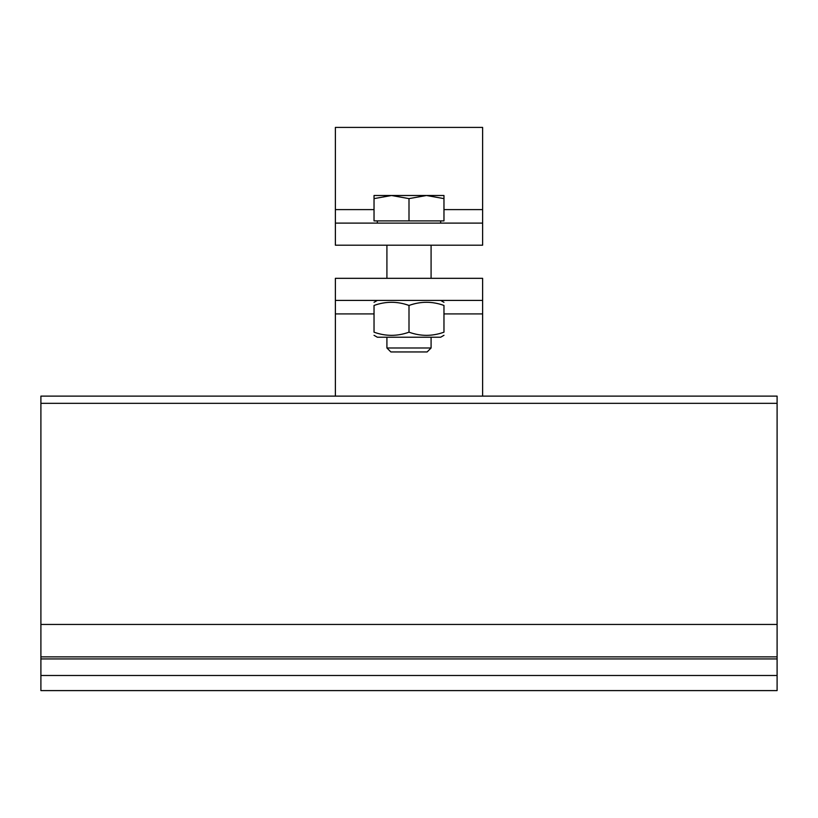 <?xml version="1.0" encoding="UTF-8"?>
<svg xmlns="http://www.w3.org/2000/svg" width="818" height="818" viewBox="0 0 818 818"><rect width="100%" height="100%" fill="white"/><g stroke="black" fill="none" stroke-linecap="round" stroke-linejoin="round"><path stroke-width="1.23" d="M40.9 403.325L40.9 690.596L777.1 690.596L777.1 396.116L40.9 396.116L40.9 403.325L777.1 403.325M443.969 335.308L440.657 337.221L377.343 337.221L374.031 335.308M443.969 332.18C443.969 336.392 443.969 336.392 443.969 332.18C443.969 336.392 443.969 336.392 443.969 332.18L443.969 305.451C432.313 301.239 420.656 301.239 409 305.451C397.344 301.239 385.687 301.239 374.031 305.451C374.031 301.239 374.031 301.239 374.031 305.451C374.031 301.239 374.031 301.239 374.031 305.451L374.031 332.18C385.687 336.392 397.344 336.392 409 332.18C420.656 336.392 432.313 336.392 443.969 332.18M374.031 332.18C374.031 336.392 374.031 336.392 374.031 332.18C374.031 336.392 374.031 336.392 374.031 332.18M443.969 305.451C443.969 301.239 443.969 301.239 443.969 305.451C443.969 301.239 443.969 301.239 443.969 305.451M409 332.18L409 305.451M482.62 278.325L482.62 300.411L335.38 300.411L335.38 278.325L482.62 278.325M482.62 396.116L482.62 300.411M335.38 300.411L335.38 396.116M431.086 347.987L386.914 347.987L390.861 351.944L427.139 351.944L431.086 347.987L431.086 337.221M443.969 198.621L426.485 195.502L443.969 195.502L443.969 220.901L374.031 220.901L374.031 195.502L426.485 195.502L409 198.621L391.515 195.502L374.031 198.621M409 220.901L409 198.621M482.62 223.109L482.62 245.196L335.38 245.196L335.38 223.109L482.62 223.109L482.62 127.403L335.38 127.403L335.38 223.109M40.9 675.494L777.1 675.494M40.9 658.94L777.1 658.94M40.9 656.874L777.1 656.874M40.9 624.451L777.1 624.451M335.38 313.918L374.031 313.918M443.969 313.918L482.62 313.918M482.62 209.602L443.969 209.602M374.031 209.602L335.38 209.602M377.343 300.411L374.031 302.323M440.657 300.411L443.969 302.323M386.914 245.196L386.914 278.325M431.086 245.196L431.086 278.325M386.914 337.221L386.914 347.987M377.343 220.901L377.343 223.109M440.657 220.901L440.657 223.109"/></g></svg>

